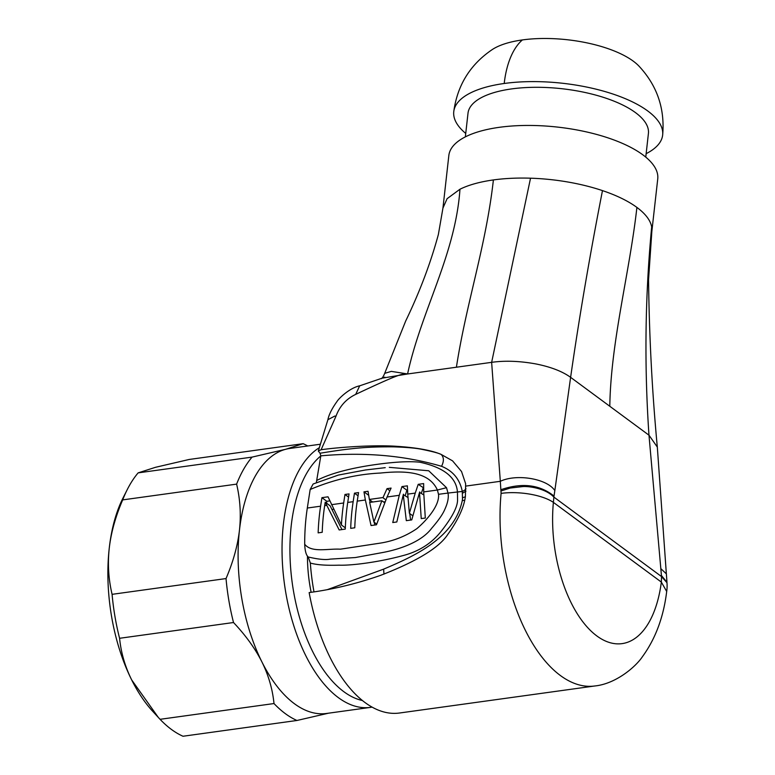 <?xml version="1.0" encoding="UTF-8"?>
<svg xmlns="http://www.w3.org/2000/svg" width="775" height="775" viewBox="0 0 775 775"><rect width="100%" height="100%" fill="white"/><g stroke="black" fill="none" stroke-linecap="round" stroke-linejoin="round"><path stroke-width="1.16" d="M501.096 493.375A38.217 13.824 5.4 0 1 553.389 502.374L553.883 497.095L553.36 496.572C544.68 487.988 528.056 486.119 522.738 486.584L510.212 488.047L500.97 490.992L501.096 493.375A143.327 73.17 82.1 0 0 594.774 685.982L399.454 713.019A143.327 73.17 -97.9 0 1 309.157 592.575L310.523 592.391C333.86 589.194 357.178 583.527 380.467 575.399C416.766 561.381 439.231 547.692 447.863 534.324C458.132 519.928 463.973 507.344 465.397 496.552L465.639 483.697L461.542 471.52L452.561 460.854L441.169 454.431C431.52 450.285 416.369 447.562 395.705 446.255C375.4 444.898 341.465 446.894 321.121 449.733L336.001 416.165L334.839 416.039L327.912 419.692M314.001 591.897A133.765 68.297 -97.9 0 1 310.339 563.038L308.198 556.983C306.135 555.123 304.972 550.88 304.701 544.234A143.327 73.17 -97.9 0 1 306.164 516.673A143.327 73.17 -97.9 0 1 307.317 508.032L310.165 489.5L313.129 483.997L338.375 475.065L365.471 469.979L385.233 467.664M316.345 482.544L320.821 455.845L320.046 453.249C355.657 447.311 371.361 446.758 393.274 446.846C405.926 447.243 415.274 448.047 421.329 449.238C431.956 451.379 438.573 453.104 441.169 454.431C443.968 457.26 444.094 461.212 441.556 466.308C404.414 455.419 364.173 451.932 320.821 455.845M321.121 449.733L318.302 451.04L320.046 453.249M381.397 378.684C382.521 377.803 383.625 376.02 384.7 373.337L391.317 371.38L407.272 373.899M500.97 490.992L500.853 489.722C521.614 482.612 539.09 484.54 553.292 495.506L553.999 496.203L554.861 490.41L570.613 377.338L648.975 435.192L657.316 447.059C652.143 392.208 649.227 336.418 648.559 279.678L651.833 231.58A105.1 40.329 -173.6 0 0 651.833 231.522A105.1 40.329 -173.6 0 0 651.678 226.939A105.1 40.329 -173.6 0 0 636.905 207.419A105.1 40.329 -173.6 0 0 602.475 190.611A105.1 40.329 -173.6 0 0 530.536 178.192A105.1 40.329 -173.6 0 0 493.394 179.936A105.1 40.329 -173.6 0 0 459.972 189.226C455.322 255.275 421.368 310.271 407.582 373.976L382.259 378.152M459.972 189.226L447.088 198.7L442.942 208.088L448.841 155.484A105.1 40.329 6.4 0 1 527.436 125.443A105.1 40.329 6.4 0 1 642.814 154.806A105.1 40.329 6.4 0 1 657.743 178.909L651.833 231.522M327.999 419.217C329.084 414.267 332.078 408.377 336.97 401.537C338.782 398.427 349.457 388.023 359.697 385.795L355.706 394.378C408.551 369.346 401.605 375.022 407.582 373.976L491.641 362.342C504.806 360.482 519.434 360.985 535.544 363.872C550.608 366.837 562.301 371.332 570.613 377.338C579.225 317.382 589.843 255.14 602.475 190.611M465.349 136.875L468.003 113.237A90.772 34.827 6.4 0 1 535.883 87.294A90.772 34.827 6.4 0 1 635.519 112.646A90.772 34.827 6.4 0 1 648.413 133.474L645.759 157.112M646.147 153.673A105.1 40.329 -173.6 0 0 662.654 135.073A105.1 40.329 -173.6 0 0 611.562 93.581A105.1 40.329 -173.6 0 0 504.215 83.487A105.1 40.319 -173.6 0 0 453.762 111.639A105.1 40.319 -173.6 0 0 465.736 133.436M453.762 111.639C457.376 85.202 470.212 64.499 492.28 49.552A81.22 31.155 6.4 0 1 522.389 39.932A81.22 31.165 6.4 0 1 638.852 65.991C657.055 85.453 664.989 108.481 662.654 135.073M666.674 591.625A38.285 38.285 0 0 0 666.975 582.722L661.53 576.571L648.975 435.192C644.199 365.354 645.1 295.943 651.678 226.939M661.462 575.554L666.946 582.209M500.853 489.722L500.321 481.304L465.891 486.08M594.774 685.982C615.854 683.879 635.771 666.791 642.485 656.609C655.505 638.736 663.584 617.036 666.694 591.49L661.346 582.083L553.389 502.374A105.1 53.659 82.1 0 0 596.905 635.994A105.1 53.659 82.1 0 0 661.346 582.083L661.53 576.571L553.883 497.095L553.999 496.203M554.861 490.41L554.135 489.616C545.212 478.204 515.908 473.835 500.321 481.304L491.641 362.342L530.536 178.192M466.007 488.793A9.552 5.386 -8.1 0 1 462.307 491.447C459.827 479.241 452.91 470.861 441.556 466.308M310.339 563.038C316.529 564.868 326.101 565.585 339.053 565.169C351.976 565.682 379.924 561.914 402.864 555.627C418.839 551.509 431.597 543.42 441.14 531.369C452.058 517.497 457.531 507.053 457.56 500.02L457.463 492.115C456.359 477.381 443.813 467.412 419.837 462.21C408.251 460.98 391.452 462.074 369.442 465.484C346.783 469.098 329.327 474.038 317.052 480.316M327.341 589.649L383.615 569.15C414.528 556.033 454.257 538.179 462.268 500.631L462.462 499.323A133.765 68.297 82.1 0 1 462.491 499.042L462.297 491.447L448.008 493.065L446.516 487.688L428.711 470.764L389.302 467.344M308.198 556.983C318.234 559.347 325.539 560.063 330.121 559.133L355.347 557.545L382.695 552.517C398.021 549.659 421.116 542.548 431.762 528.153C438.379 520.538 442.69 514.368 444.695 509.65C447.756 503.043 448.861 497.511 448.008 493.065L438.514 494.305L437.391 490.023L423.692 491.922L425.301 518.029L421.232 518.591L419.507 492.503L411.738 519.909L406.313 520.655L403.262 494.75L396.819 521.972L392.751 522.534L399.28 495.302L387.064 496.988L376.476 524.791L371.051 525.537L365.364 499.991L357.227 501.125L358.544 492.59L354.466 493.162L353.158 501.687A143.327 73.17 82.1 0 0 352.015 510.328A143.327 73.17 82.1 0 0 350.697 528.356L354.776 527.794A143.327 73.17 -97.9 0 1 356.083 509.766A143.327 73.17 -97.9 0 1 357.227 501.125M304.701 544.234C311.54 553.088 328.135 548.429 340.351 549.194L379.614 543.217C393.119 541.202 405.548 536.339 416.892 528.627C426.86 520.122 439.745 505.436 438.514 494.305M346.59 511.083A143.327 73.17 -97.9 0 1 347.733 502.433L349.041 493.907L344.972 494.469L343.664 502.994A143.327 73.17 82.1 0 0 342.521 511.645A143.327 73.17 82.1 0 0 341.417 524.975L328.019 496.814L321.916 497.666L320.608 506.191A143.327 73.17 82.1 0 0 319.455 514.833A143.327 73.17 82.1 0 0 318.147 532.861L322.216 532.299A143.327 73.17 -97.9 0 1 323.524 514.271A143.327 73.17 -97.9 0 1 324.677 505.629L325.209 502.181L339.169 529.955L345.272 529.102A143.327 73.17 -97.9 0 1 346.59 511.083M423.731 494.905L419.701 492.474M423.673 487.892L418.219 484.336L423.644 483.581L423.692 491.922M423.14 487.969L421.368 493.162M419.701 491.941L419.507 492.503M409.713 513.515L410.605 520.064M407.912 497.502L403.455 494.721M403.426 494.188L403.262 494.75M407.563 490.12L406.865 490.217L405.238 495.525M406.865 490.217L401.944 486.584L399.28 495.302M418.219 484.336L415.235 493.094L407.737 494.13L407.369 485.838L401.944 486.584M389.883 490.759L387.025 488.647L391.094 488.085L387.064 496.988M387.025 488.647L383.053 497.54L369.375 499.439L368.038 491.282L363.969 491.844L365.364 499.991M407.737 494.13L409.374 513.263L412.697 515.724M415.235 493.094L409.374 513.263M374.189 522.253L374.887 525.004M369.627 499.768L370.072 502.384M368.706 495.341L363.969 491.844M369.375 499.439L383.053 497.54M372.668 502.016L369.404 499.613M384.972 501.774L383.528 501.967M382.976 497.734L385.805 499.827M376.689 524.094L373.889 522.021L369.665 502.433L381.872 500.747L373.889 522.021M384.565 502.733L381.872 500.747M358.05 495.797L354.466 493.162M325.209 502.181L330.121 505.813L341.94 529.567M326.546 503.169L326.837 501.299L321.916 497.666M329.859 500.882L326.837 501.299M345.321 527.862L341.417 524.975M348.556 497.114L344.972 494.469M657.307 446.913L666.355 573.839L660.804 568.637M666.374 573.839L666.926 581.705M319.319 447.698A133.765 68.297 82.1 0 0 282.768 568.298A133.765 68.297 82.1 0 0 338.365 697.636A133.765 68.297 82.1 0 0 370.469 707.381L326.527 713.465A133.765 68.297 -97.9 0 1 294.413 703.719A133.765 68.297 -97.9 0 1 261.902 661.898C268.518 675.238 272.548 689.12 274.001 703.545L160.067 719.316L152.568 711.159A133.765 68.297 -97.9 0 1 131.682 679.927A133.765 68.297 -97.9 0 1 109.246 548.245A133.765 68.297 -97.9 0 1 123.051 497.928L127.265 489.577A143.327 73.17 -97.9 0 1 138.134 472.876L155.533 467.296L189.216 459.459L303.151 443.688L285.743 449.267A133.765 68.297 -97.9 0 1 289.84 448.454L320.385 444.22M311.133 592.303A94.598 48.292 -97.9 0 1 307.452 556.043M320.802 455.933A128.04 65.371 82.1 0 0 291.09 573.18A128.04 65.371 82.1 0 0 343.838 691.697A128.04 65.371 82.1 0 0 362.38 700.513M370.469 707.381A133.765 68.297 82.1 0 0 372.068 707.12M252.069 457.105A143.327 73.17 82.1 0 0 236.617 484.123C240.202 499.352 241.141 514.716 239.456 530.216C237.663 545.736 233.178 561.856 226.029 578.567A143.327 73.17 82.1 0 0 233.517 622.519C245.733 635.452 255.188 648.578 261.902 661.898A133.765 68.297 -97.9 0 1 239.456 530.216A133.765 68.297 -97.9 0 1 285.743 449.267L252.069 457.105L138.134 472.876M274.001 703.545A143.327 73.17 82.1 0 0 285.297 713.62A143.327 73.17 82.1 0 0 296.941 720.479L328.542 713.184M160.067 719.316A143.327 73.17 -97.9 0 0 171.362 729.391A143.327 73.17 -97.9 0 0 183.007 736.25L296.941 720.479M307.723 445.974A143.327 73.17 82.1 0 0 303.151 443.688M226.029 578.567L112.084 594.338C108.5 579.138 107.56 563.774 109.246 548.245C111.028 532.706 115.504 516.596 122.683 499.894A143.327 73.17 -97.9 0 1 127.265 489.577M122.683 499.894L236.617 484.123M158.294 717.398L131.682 679.927C125.066 666.587 121.026 652.715 119.582 638.29A143.327 73.17 -97.9 0 1 112.084 594.338M119.582 638.29L233.517 622.519M493.394 179.936C485.915 246.576 466.356 302.57 456.407 367.224M522.389 39.932A80.736 41.22 82.1 0 0 504.215 83.487M609.799 406.265C610.836 341.417 629.494 273.498 636.905 207.419M355.706 394.378C346.241 398.922 339.683 406.187 336.001 416.165M353.158 501.687L347.733 502.433M326.692 505.348L324.677 505.629M320.608 506.191L307.317 508.032M343.664 502.994L331.564 504.67M446.516 487.688L437.391 490.023C428.74 470.735 403.058 470.725 380.418 473.05C356.858 474.164 333.444 479.647 310.165 489.5M333.676 509.252L331.855 509.504M465.959 491.147L462.53 493.2M465.358 496.814L462.607 497.715M462.268 500.631L464.671 500.243M383.974 574.13L383.615 569.15M382.492 378.084L384.807 377.144M384.7 373.337L405.703 320.986C419.798 291.729 430.687 262.88 438.379 234.438L442.932 208.146M666.975 582.907L666.917 581.812M318.302 451.04L328.077 419.13M359.61 385.853L384.206 377.464"/></g></svg>
